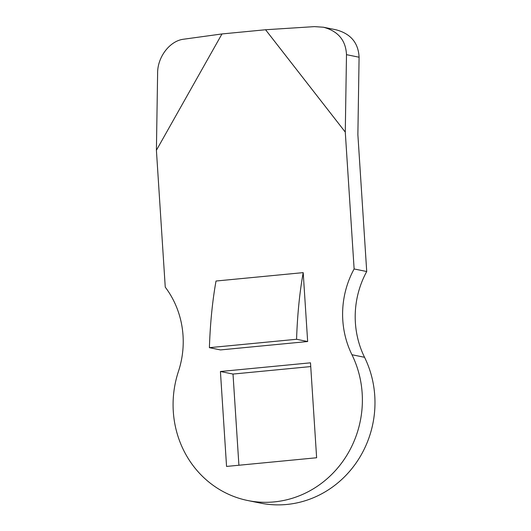 <?xml version="1.0" encoding="UTF-8"?>
<svg xmlns="http://www.w3.org/2000/svg" width="531" height="531" viewBox="0 0 531 531"><rect width="100%" height="100%" fill="white"/><g stroke="black" fill="none" stroke-linecap="round" stroke-linejoin="round"><path stroke-width="0.8" d="M156.406 150.273L157.621 72.847C157.588 56.784 169.993 40.754 183.646 39.214L221.978 33.944L156.406 150.273L165.254 287.145A89.374 84.25 101.5 0 1 178.429 371.441A100.16 94.418 101.5 0 0 247.758 500.527A100.16 94.418 101.5 0 0 342.807 461.393A100.16 94.418 101.5 0 0 351.953 354.728A89.374 84.25 101.5 0 1 354.124 268.958L366.722 271.52L357.874 134.648L359.089 57.222C358.372 42.825 350.679 33.685 336.004 29.782L323.406 27.22L314.405 26.623L265.566 29.749L221.978 33.944M216.024 281.025A231.138 74.108 84.5 0 0 209.4 347.666L220.484 349.922L307.655 341.526L303.201 272.629L216.024 281.025M323.406 27.22C338.081 31.117 345.774 40.263 346.491 54.66L345.276 132.086L354.124 268.958M345.276 132.086L265.566 29.749M220.418 371.501L226.558 466.43L316.629 457.755L310.496 362.826L220.418 371.501L233.009 374.063L238.91 465.236M366.722 271.52A89.374 84.25 -78.5 0 0 364.551 357.297A100.16 94.418 -78.5 0 1 355.405 463.955A100.16 94.418 -78.5 0 1 260.349 503.089L247.758 500.527M310.735 366.576L233.009 374.063M303.201 272.629A231.138 74.108 84.5 0 0 296.57 339.276L209.4 347.666M296.57 339.276L307.655 341.526M346.491 54.66L359.089 57.222M351.953 354.728L364.551 357.297"/></g></svg>
